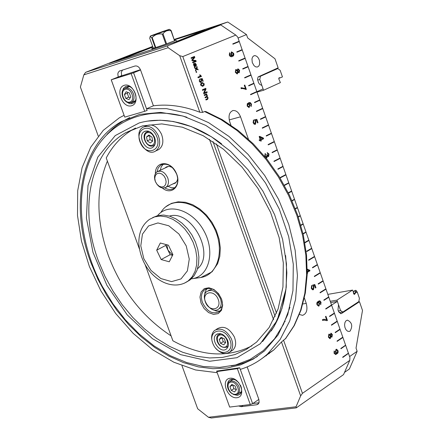 <?xml version="1.0" encoding="UTF-8"?>
<svg xmlns="http://www.w3.org/2000/svg" width="440" height="440" viewBox="0 0 440 440"><rect width="100%" height="100%" fill="white"/><g stroke="black" fill="none" stroke-linecap="round" stroke-linejoin="round"><path stroke-width="0.66" d="M156.695 250.19L160.298 243.007L168.421 245.201L172.915 254.628L169.257 261.789L161.161 259.545L156.695 250.19L165.721 245.405L166.133 244.585M161.161 259.545L170.154 254.711L165.721 245.405M172.541 255.365L170.154 254.711M166.793 244.761L167.937 250.058L172.629 255.189M157.586 215.606C168.366 202.334 192.401 209.792 203.731 230.538C215.413 251.086 209.396 275.996 192.687 278.641L191.367 278.834M152.691 217.597L157.878 215.534L163.669 215.056L169.796 216.189L175.972 218.9L181.902 223.064L187.292 228.487L191.884 234.911L195.454 242.033L197.824 249.497L198.891 256.949L198.6 264.028L196.977 270.391L194.112 275.748L190.146 279.857L186.879 281.853M169.455 216.084C191.549 209.259 215.523 254.133 197.56 268.703M155.215 181.17C158.031 187.038 161.607 189.096 165.941 187.341C168.465 185.334 169.076 182.226 167.783 178.007C164.978 172.161 161.42 170.093 157.107 171.798C154.539 173.8 153.906 176.924 155.215 181.17M155.326 181.385L154.764 178.294L155.32 175.56L156.893 173.712L159.176 173.135L161.711 173.932L163.999 175.956L165.583 178.805L166.144 181.907L165.572 184.646L163.988 186.483L161.706 187.049L159.176 186.236L156.904 184.217L155.326 181.385M231.275 390.418L229.928 386.678L231.814 384.456L235.065 385.985L236.418 389.736L234.52 391.947L231.275 390.418L233.91 388.685L236.407 389.692M232.656 384.852L233.91 388.685M232.562 384.951L229.928 386.678M220.545 343.36L219.191 339.603L221.067 337.31L224.306 338.784L225.665 342.551L223.779 344.834L220.545 343.36L223.201 341.715L225.594 342.634M222.046 337.755L223.201 341.715M221.848 337.964L219.191 339.603M147.23 140.871L146.542 136.912L148.913 135.042L151.976 137.148L152.658 141.119L150.282 142.978L147.23 140.871L150.062 139.59L152.587 141.174M149.573 135.498L150.062 139.59M149.38 135.636L146.542 136.912M107.014 134.359L112.673 128.755L117.585 124.779L122.815 121.259L129.773 117.557M257.4 356.466L252.164 359.365L244.844 362.5L239.129 364.304L231.259 365.97M215.402 347.908C220.484 353.59 225.324 354.926 229.922 351.929C233.035 348.799 233.508 344.399 231.336 338.718C226.38 329.984 220.759 327.245 214.478 330.49C211.162 333.773 210.733 338.377 213.191 344.305M216.101 329.505L217.459 328.675C223.74 325.43 229.356 328.158 234.306 336.87C236.473 342.54 235.994 346.94 232.876 350.059L231.231 351.098M227.507 340.032C228.96 343.827 228.641 346.77 226.551 348.854C220.627 354.442 209.798 339.389 216.249 334.554C220.446 332.376 224.197 334.202 227.507 340.032M229.73 339.416C235.774 353.348 218.889 357.841 213.07 344.025C206.987 330.27 223.762 325.446 229.73 339.416M135.564 128.035L132.319 129.822C121.286 136.428 112.591 145.811 106.238 157.96L139.414 248.969M171.105 335.885C142.582 317.125 121.693 290.444 108.444 255.849C96.102 220.963 95.75 189.376 107.382 161.101M98.456 261.014C79.035 209.913 89.419 153.505 125.45 132.847L142.593 125.868L161.838 123.91L182.347 127.199L203.203 135.724L223.41 149.188L241.973 167.035L257.956 188.424L270.551 212.333L279.136 237.567L283.316 262.878L282.942 287.04L278.113 308.913L269.159 327.52L256.586 342.106L246.296 349.448L234.867 354.569L222.552 357.407L209.611 357.951L196.301 356.241L182.87 352.341L169.576 346.368L156.656 338.454L144.331 328.763L132.814 317.493L122.304 304.849L112.97 291.055L104.973 276.359L98.456 261.014M145.178 264.776L172.893 340.786C201.322 356.439 227.662 358.122 251.911 345.824M285.929 338.256L281.485 341.979L273.735 350.004L261.668 358.754M140.437 69.696L118.206 76.995L117.821 73.849L118.212 72.479L119.257 71.165L134.937 66.028C137.324 65.615 139.194 66.93 140.542 69.966L153.412 105.804C168.179 103.912 183.645 106.046 199.81 112.222L202.626 112.387L204.567 111.513L205.898 111.562M153.412 105.804L146.526 108.768L166.546 108.636L187.49 113.278L208.599 122.656L229.042 136.494L248.017 154.341L264.732 175.527L278.509 199.227L288.783 224.494L295.163 250.299L297.435 275.627L295.565 299.486L289.713 320.991L280.192 339.389L267.443 354.09C259.408 361.224 250.36 366.322 240.29 369.386L239.712 367.78L237.358 368.649L250.272 404.525L252.621 403.656L240.29 369.386M276.529 313.198L216.425 143.907M284.988 321.096L285.048 321.679M285.62 255.53L286.841 272.767L285.934 289.256L277.206 320.364L260.26 343.783L236.957 357.687L209.605 361.268L180.653 354.635L152.488 338.701L127.297 314.969L106.948 285.389L92.956 252.258L86.427 218.081L87.995 185.499L97.763 157.168L115.22 135.603L139.161 122.953C152.295 119.229 166.43 119.394 181.566 123.442C195.234 127.215 208.566 134.013 221.568 143.841M90.877 262.642C69.498 206.525 80.949 144.342 120.945 121.853L139.673 114.4L160.655 112.382L183.024 116.05L205.766 125.4L227.805 140.124L248.067 159.61L265.518 182.969L279.285 209.061L288.69 236.61L293.298 264.242L292.952 290.625L287.766 314.529L278.102 334.895L264.512 350.906L253.231 359.101L240.686 364.832L227.156 368.033L212.938 368.704L198.308 366.877L183.557 362.648L168.955 356.125L154.764 347.468L141.229 336.864L128.59 324.522L117.051 310.673L106.81 295.565L98.032 279.461L90.877 262.642M140.542 69.966L133.579 72.771L147.131 110.446L144.716 111.309L131.153 73.634L111.221 79.8L124.757 117.128L111.282 79.882M217.195 372.686L229.664 407.077L216.623 371.096L217.195 372.686L195.586 369.974L173.855 362.225L152.806 349.85L133.199 333.394L115.704 313.522L100.931 290.961L89.375 266.519L81.461 241.06L77.501 215.479L77.693 190.696L82.109 167.646L90.701 147.246L103.235 130.372L119.345 117.816L124.08 115.335M216.623 371.096L239.712 367.78M275.138 316.492L212.993 141.565M174.702 40.458L175.555 40.315L174.982 40.623C171.221 42.4 149.534 49.902 152.603 48.367L153.236 48.065M151.696 37.713L155.276 47.724L153.246 48.092L149.694 38.148L150.227 36.597L151.696 37.713L152.196 37.549C154.907 34.601 158.268 33.44 162.272 34.073L163.02 33.803C165.049 31.004 167.706 30.003 170.989 30.795L174.543 40.788L171.226 30.69L169.906 29.601M174.543 40.788L166.595 43.84L163.02 33.803M162.272 34.073L165.847 44.105L166.595 43.84M165.847 44.105L155.771 47.564L152.196 37.549M155.276 47.724L155.771 47.564M168.949 29.612C165.809 31.009 147.912 37.235 150.392 36.069C151.905 35.244 170.396 28.743 169.433 29.375L168.949 29.612M164.175 31.24L154.341 34.672L164.191 31.284M195.261 34.32L201.086 32.357L182.226 39.771L115.951 61.347M294.261 199.353L292.067 200.86M294.355 199.612L292.094 200.931M291.957 200.618L294.503 199.227L291.742 191.34L288.448 193.116M345.384 345.329L340.895 348.645M345.455 345.532L340.934 348.761L340.824 348.442L345.609 345.175L342.92 337.48L337.15 341.368L337.04 341.044L342.804 337.156L340.109 329.45L335.291 332.662L335.175 332.343L339.993 329.131L337.293 321.415L331.491 325.237L331.381 324.918L337.178 321.096L334.472 313.368L329.632 316.525L329.516 316.201L334.361 313.043L331.65 305.311L325.82 309.067L325.705 308.743L331.54 304.986L328.829 297.242L323.956 300.339L323.84 300.014L328.713 296.918L325.996 289.163L320.133 292.848L320.018 292.523L325.886 288.838L323.164 281.072L318.263 284.114L318.153 283.789L323.048 280.748L320.326 272.965L314.424 276.589L314.314 276.265L320.216 272.646L317.488 264.853L312.56 267.839L312.444 267.514L317.372 264.528L314.639 256.729L308.709 260.282L308.594 259.957L314.529 256.405L311.79 248.595L306.84 251.526L306.724 251.196L311.68 248.27L308.941 240.449L304.87 242.825M339.768 329.285L335.252 332.552M334.131 313.198L329.593 316.421M328.482 297.066L323.923 300.24M322.817 280.891L318.23 284.014M317.136 264.671L312.527 267.751M311.443 248.407L306.807 251.438M305.734 232.1L303.077 233.926M305.817 232.348L303.094 234.014M303.017 233.668L305.971 231.968L303.221 224.125L300.905 225.44M300.003 215.754L298.309 217.003M300.091 216.002L298.337 217.08M298.221 216.75L300.245 215.617L297.49 207.757L295.394 208.918M288.508 182.913L284.411 185.405M288.596 183.178L284.444 185.465M284.279 185.163L288.745 182.787L285.978 174.884L280.088 177.975M282.733 166.43L282.827 166.7L277.97 169.213M282.827 166.7L277.992 169.274L277.877 168.944L282.975 166.304L280.197 158.378L274.06 161.507L273.944 161.178L280.082 158.048L277.305 150.106L272.173 152.686L272.058 152.356L277.189 149.776L274.401 141.829L268.23 144.887L268.114 144.556L274.285 141.499L271.497 133.535L266.343 136.054L266.228 135.724L271.381 133.204L268.593 125.235L262.383 128.222L262.262 127.886L268.477 124.9L265.678 116.919L260.497 119.378L260.376 119.042L265.562 116.584L262.763 108.592L256.52 111.507L256.399 111.177L262.647 108.257L259.842 100.254L254.628 102.652L254.513 102.317L259.727 99.918L256.922 91.905L250.641 94.749L250.525 94.413L256.806 91.57L253.996 83.545L248.749 85.883L248.633 85.547L253.875 83.21L251.064 75.174L244.745 77.946L244.629 77.611L250.943 74.838L248.127 66.792L242.853 69.069L242.732 68.728L248.006 66.457L245.185 58.394L238.832 61.094L238.716 60.753L245.069 58.058L242.242 49.99L236.94 52.206L236.819 51.865L242.127 49.654L239.294 41.569L232.909 44.193L232.788 43.857L239.179 41.233L237.71 37.042L235.813 35.09L220.737 24.931L167.387 45.925L85.586 72.358L139.53 51.332L149.001 48.252L128.37 56.067M276.942 149.897L277.041 150.172L272.156 152.631M271.139 133.326L271.238 133.606L266.327 136.004M265.315 116.705L265.419 116.991L260.48 119.334M259.479 100.034L259.584 100.326L254.617 102.614M253.627 83.32L253.732 83.622L248.738 85.85M247.759 66.561L247.863 66.869L242.841 69.036M241.874 49.759L241.984 50.072L236.929 52.179M297.138 207.559L295.367 208.84M295.268 208.593L297.374 207.427L294.618 199.551M233.272 53.636L231.759 52.69L231.314 54.434L232.738 55.346L233.272 53.636M348.189 353.331L342.755 357.335M348.26 353.535L342.793 357.456L342.683 357.132L348.414 353.177L345.725 345.493M342.579 337.31L337.111 341.253M336.952 321.244L331.452 325.132M331.309 305.135L325.782 308.963M325.65 288.981L320.095 292.749M319.979 272.789L314.391 276.496M314.292 256.548L308.677 260.194M308.589 240.262L304.854 242.732M304.81 242.468L308.825 240.125L306.081 232.293M302.868 223.933L300.883 225.357M300.812 225.104L303.111 223.795L300.361 215.947M291.385 191.142L288.415 193.05M288.293 192.808L291.627 191.01L288.86 183.117M285.62 174.68L285.714 174.944L280.055 177.914M279.906 177.678L285.863 174.554L283.091 166.634M279.84 158.169L279.934 158.444L274.038 161.453M274.043 141.62L274.142 141.895L268.207 144.837M268.23 125.021L268.329 125.301L262.367 128.172M262.399 108.372L262.504 108.663L256.504 111.463M256.553 91.685L256.658 91.982L250.63 94.71M250.696 74.949L250.8 75.251L244.734 77.913M244.816 58.168L244.926 58.476L238.827 61.067M238.926 41.338L239.036 41.652L232.898 44.171M247.594 105.87L249.029 106.689L249.513 104.951L248.309 103.972L247.33 105.941L248.732 106.777M337.623 350.916L336.627 350.086L336.237 350.245L335.858 352.099L336.776 352.918L337.166 352.759L337.623 350.916M317.383 304.502L318.357 305.3L318.742 305.151L319.176 303.325L317.867 302.572L317.119 304.546L318.252 305.305M307.269 271.453L308.918 270.452L307.28 269.825M330.743 335.588L331.711 336.232L331.964 334.769L331.001 334.12L330.479 335.632L331.381 336.303M328.768 336.908L330.011 337.689L330.341 335.825L329.109 335.055L328.504 336.947L329.61 337.805M262.531 138.32L259.913 137.143L260.651 139.238L262.531 138.32M237.87 71.109L238.909 71.913L239.206 70.532L238.172 69.713L237.611 71.192L238.788 71.951M235.708 72.045L237.045 73.04L237.435 71.269L236.104 70.29L235.45 72.121L236.88 73.09M235.791 69.438L237.078 70.34L237.996 68.816L239.63 70.329L239.206 72.771L237.738 72.221L237.105 73.964L235.279 72.226L235.807 69.432L237.341 70.263M237.815 68.882L239.365 70.406L238.992 72.826M238.018 69.762L237.611 71.192M236.005 70.317L235.45 72.121M238.002 72.144L237.353 73.892M253.303 120.186L253.605 120.923L253.264 122.584L254.738 123.541M255.327 120.428L256.036 121.572L255.409 124.3L254.232 124.24L253.105 122.722L253.517 120.005L253.869 120.852L253.523 122.518L254.815 123.53L255.503 121.567L254.458 119.735L256.839 119.367L258.005 122.694L257.516 122.925L256.581 120.258L255.063 120.5L255.772 121.644L255.052 124.41M254.463 119.768L256.575 119.438L257.499 122.881M260.469 140.288L259.468 140.778L259.177 139.959L260.178 139.469L259.16 136.565L259.633 136.334L263.401 138.067L263.637 138.738L260.937 140.058L261.256 140.96L260.783 141.191L260.469 140.288L259.446 140.729M259.43 136.433L263.137 138.133L263.373 138.804L260.673 140.124L260.766 141.141M259.913 137.143L260.651 139.238M329.054 334.114L330.248 334.812L331.029 333.185L332.349 334.493L331.991 337.051L330.611 336.655L329.797 338.668M330.875 333.218L332.079 334.538L331.59 337.161M331.045 334.087L330.479 335.632M329.236 334.983L328.84 335.093L328.504 336.947M330.875 336.617L330.308 338.509L329.907 338.663L328.377 337.161L328.823 334.235L329.214 334.081L330.248 334.812M311.449 285.703L311.724 286.363L311.416 288.084L312.67 288.959M314.556 285.423L313.374 285.731L314.05 286.809L313.484 289.636L313.011 289.812L312.367 289.702L311.284 288.288L311.652 285.5L311.993 286.314L311.68 288.035L312.769 288.954L313.137 288.816L313.55 286.864L312.543 285.125L314.798 284.499L315.937 287.733L315.469 288.024L314.556 285.423L313.104 285.78L313.786 286.858L312.917 289.823M314.54 284.57L315.436 287.925M307.252 272.718L307.236 273.405M307.28 269.308L309.485 270.171L309.716 270.831L307.257 272.322M307.274 269.154L309.485 270.171M309.755 270.122L309.716 270.831M309.986 270.781L307.257 272.371M307.406 272.344L307.45 273.279M307.714 273.229L307.236 273.422M319.05 300.867L319.754 300.982L320.777 302.335L320.639 304.584M319.231 301.664L318.312 302.016L319.391 303.259L318.489 306.141M318.021 302.495L317.598 302.616L317.119 304.546M318.577 301.966L319.66 303.215L319.061 305.954L318.582 306.13L316.993 304.772L316.784 303.386L317.207 302.12L319.253 300.828L320.018 300.938L321.041 302.286L320.711 304.761L320.265 301.901L319.418 301.625L318.312 302.016M323.576 319.27L326.601 319.737L325.485 316.569L325.947 316.267L327.421 320.458L326.942 320.645M323.686 320.144L322.658 320.436M325.721 316.415L327.151 320.502M327.421 320.458L327.047 320.705L323.994 320.095L322.685 320.513L322.399 319.688L323.868 319.226L326.601 319.737M334.131 350.906L334.125 352.946L335.418 353.771M336.336 349.239L337.716 350.592L337.882 352.248L337.15 353.656L335.588 354.585M336.474 350.125L335.968 350.284L335.588 352.138L336.666 352.918M334.631 351.417L334.395 352.908L335.5 353.766L336.418 353.381L335.368 352.187L335.968 349.415L336.501 349.206L337.981 350.554L338.179 351.934L337.793 353.177L335.676 354.574L333.993 353.15L334.361 351.456M265.007 153.687L265.309 154.357L264.952 156.073L266.283 157.02M265.067 156.844L264.792 156.216L265.221 153.505L265.573 154.291L265.216 156.007L266.376 157.009L266.915 155.232L266.656 154.688L267.13 154.55L268.339 155.7L268.603 154.281L267.432 153.456L267.24 152.587L269.016 154.055L268.626 156.547L267.201 156.118L266.882 157.812L265.678 157.591M267.251 152.636L268.752 154.121L268.351 156.618M266.871 154.627L268.076 155.766M267.465 156.052L266.882 157.812M248.831 102.636L250.173 102.784L251.246 104.253L251.081 106.453M249.183 103.417L248.628 103.604L249.766 104.984L249.04 107.624M247.863 104.104L247.33 105.941M248.892 103.532L250.025 104.907L249.095 107.613L247.176 106.084L247.269 103.708L249.145 102.547L250.437 102.713L251.51 104.181L251.13 106.574L250.8 105.771L251.07 104.324L250.685 103.697L249.453 103.345L248.628 103.604M241.043 87.808L245.448 88.567L244.294 85.272L244.794 85.047L246.323 89.403L245.883 89.562M241.257 88.699L240.933 87.852L241.362 87.72L245.448 88.567M244.547 85.157L246.059 89.48M246.323 89.403L242.517 88.501L241.236 88.704M229.433 52.91L229.719 53.592L229.433 55L231.242 56.029L231.907 55.798L230.775 54.417L231.473 51.827L233.409 53.433L233.415 55.556L231.864 56.733M231.688 52.712L231.049 54.511L232.535 55.407M231.473 51.827L233.668 53.35L233.86 54.747L233.42 55.88L231.759 56.76L230.241 56.513L229.251 55.077L229.653 52.729L229.719 53.592M229.977 53.51L229.691 54.918L231.242 56.029M348.524 353.496L349.921 357.473L349.762 360.393L343.552 374.594L296.312 407.858L296.048 406.775L208.456 417.274L211.299 418L296.312 407.858M128.332 55.968L109.285 63.393L115.841 61.27M195.333 34.221L210.513 28.259L220.737 24.931M85.586 72.358L83.842 74.855L168.152 47.707L167.387 45.925M168.152 47.707L179.713 55.693L199.81 112.222M202.626 112.387L182.798 56.562L179.713 55.693M182.798 56.562L235.813 35.09M98.247 136.043L80.388 87.054L83.842 74.855M193.897 64.944L194.673 65.863L195.278 65.731L194.056 64.009L193.765 64.983L194.541 65.901L194.942 65.852M349.762 360.393L302.44 393.349L283.52 340.087M281.485 341.979L300.647 395.885L302.44 393.349M300.647 395.885L296.048 406.775M208.456 417.274L197.676 408.766L181.973 365.701M230.94 125.197L229.752 121.825C228.179 115.863 229.257 112.101 232.986 110.545C236.187 110.259 238.706 112.349 240.532 116.809L248.413 139.172M304.359 298.001L306.251 303.38C307.841 309.837 306.603 313.83 302.544 315.354L299.425 314.463M209.435 139.299L273.587 319.764M247.176 366.911L258.852 399.421L259.127 402.413L258.231 404.058L256.702 404.756L241.257 406.665L238.59 405.972M259.034 402.743L252.824 403.519M121.688 75.653L121.297 72.413L122.474 69.988M131.786 103.648L131.357 102.443M126.132 87.967L125.659 86.663M132.996 103.213L132.528 101.926M172.381 167.558L169.989 166.556L168.107 166.447L166.397 166.964L165.017 168.031M172.755 184.003L175.126 183.211L175.962 182.518L177.194 180.582L177.7 178.53M203.841 93.863L203.588 93.159L205.26 89.282L202.62 90.431L202.389 89.771L205.744 88.314L205.997 89.017L204.331 92.889L206.96 91.74L207.191 92.395L203.841 93.863L207.191 92.395M202.054 79.305L201.047 79.409L201.608 80.305L201.091 82.385L200.151 82.313L199.254 81.125L199.606 79.052L199.595 80.977L200.656 81.774L201.185 80.289L200.36 78.864L202.263 78.628L203.181 81.208L202.785 81.378L202.054 79.305M200.695 85.184L200.624 83.859L201.812 82.753L202.356 82.572L204.132 83.71L204.149 85.14L203.011 86.136L202.466 86.323L200.695 85.184M195.982 71.704L196.455 71.505L196.708 72.232L196.24 72.43L195.982 71.704M200.002 74.8L201.526 76.351L198.138 77.792L197.912 77.149L200.552 76.032L199.601 74.971L200.002 74.8M192.588 62.139L195.426 60.968L192.049 60.616L191.829 59.994L194.183 57.299L191.29 58.482L191.059 57.816L194.453 56.43L194.821 57.47L192.44 60.142L195.888 60.484L196.213 61.408L192.825 62.805L192.588 62.139M198.149 69.872L196.521 69.086L195.729 70.989L195.448 70.202L196.053 68.844L194.75 68.228L194.475 67.452L196.235 68.305L196.966 66.534L197.247 67.326L196.702 68.535L197.874 69.102L198.149 69.872M194.909 63.003L196.262 64.389L196.229 66.038L194.343 67.089L194.365 66.171L193.518 64.928L193.76 63.344L194.788 63.971L195.602 65.593L196.004 65.225L194.909 63.003M207.691 97.79L206.833 97.125L205.238 97.807L205.013 97.168L206.591 96.476L206.899 95.568L206.008 94.913L204.446 95.574L204.221 94.936L206.652 93.868L206.855 94.435L206.509 94.589L207.312 95.552L207.257 96.8L208.098 97.774L207.691 99.292L206.024 100.029L205.799 99.396L207.334 98.72L207.691 97.79M202.048 83.413L201.036 85.041L202.197 85.679L202.78 85.481L203.786 83.847L203.297 83.254L201.916 83.451L200.904 85.08L202.296 85.651M205.623 88.368L205.865 89.056L204.331 92.889M205.26 89.282L202.615 90.415M206.833 91.795L207.064 92.433M200.365 78.887L202.136 78.667L203.181 81.208M199.49 79.129L199.463 81.015L200.646 81.774M201.047 79.409L201.476 80.344L200.904 82.445M202.12 82.638L204.001 83.749L204.122 84.205L203.83 85.498L202.565 86.295M202.373 83.287L201.916 83.451M196.328 71.555L196.708 72.232M196.581 72.27L196.235 72.413M199.881 74.85L201.394 76.395L198.132 77.776M194.326 56.485L194.689 57.508L192.313 60.187L195.756 60.522L196.213 61.408M196.081 61.446L192.819 62.794M191.29 58.471L194.183 57.299M194.519 67.579L196.235 68.305M196.521 69.086L195.674 70.84M196.884 66.726L197.115 67.37L196.57 68.574L197.742 69.141L197.972 69.784M193.743 63.355L194.656 64.015L195.602 65.593M193.881 64.064L193.765 64.983M194.915 63.036L196.136 64.427L196.097 66.077L194.31 66.99M206.525 93.924L206.723 94.474L206.377 94.628L207.18 95.59L207.13 96.839L207.966 97.812L207.559 99.33L206.019 100.012M205.865 94.958L204.441 95.557M206.701 97.158L205.233 97.79M174.724 187.776L171.407 187.726L168.003 186.329M160.232 170.308L161.249 166.777L163.268 164.142M220.105 310.981L216.519 311.108L212.751 309.656M204.556 295.625L205.139 291.627L207.009 288.558M222.354 306.048L221.04 307.566L219.72 308.347M208.191 290.708L212.399 289.009M156.987 171.875L158.24 167.865L160.793 165.115C167.255 162.575 172.573 165.671 176.754 174.399C178.679 180.686 177.755 185.334 173.993 188.337C171.237 190.02 168.157 189.877 164.758 187.897M162.355 188.029C172.051 196.169 182.221 184.894 176.022 172.568C170.187 160.061 155.007 161.024 155.392 173.679M221.507 298.986C223.251 304.486 222.569 308.677 219.472 311.559C212.762 314.787 207.075 311.751 202.422 302.445C200.646 296.885 201.355 292.655 204.551 289.768C211.228 286.655 216.882 289.729 221.507 298.986M144.551 126.561L146.234 125.818C152.18 123.486 157.251 126.236 161.441 134.079C163.961 141.042 163.091 146.19 158.846 149.518L157.295 150.232M201.02 302.957L204.094 308.495L208.588 312.582L213.626 314.408L218.224 313.61L221.458 310.327L222.684 305.19L221.639 299.228L218.532 293.634L213.978 289.531L208.906 287.738L204.325 288.602L201.141 291.929L199.964 297.05L201.02 302.957M156.624 136.219C162.828 150.524 146.344 157.009 140.371 142.808C134.139 128.689 150.507 121.858 156.624 136.219M154.457 137.099C156.145 141.757 155.562 145.2 152.724 147.416C145.805 152.169 136.928 135.493 144.287 131.577C148.258 130.009 151.652 131.852 154.457 137.099M158.268 135.514C154.066 127.655 148.989 124.894 143.038 127.232C131.956 133.095 145.294 158.147 155.683 150.975C159.929 147.648 160.787 142.494 158.268 135.514M118.206 76.995L111.221 79.8M133.579 72.771L131.153 73.634M128.001 86.35L127.264 87.505M133.199 101.64L134.547 101.926M122.183 92.532L123.277 88.715L124.443 87.379L126.022 86.537C133.243 83.809 140.063 99.764 133.128 103.136L131.329 103.719L129.569 103.62L126.077 101.745M124.757 117.128L144.716 111.309M124.24 85.311C114.774 88.143 122.199 108.647 131.615 105.743C141.185 103.043 133.705 82.264 124.24 85.311M232.056 379.154L231.627 380.286M239.767 392.799L240.977 392.854M252.621 403.656L258.852 399.421M229.664 407.077L250.272 404.525M240.471 385.226C242.149 389.059 241.962 392.079 239.916 394.284L237.463 395.401L233.305 394.444M227.546 385.632L227.612 383.367L228.294 381.442L229.246 380.264L231.611 379.192L235.318 379.88L238.805 382.668M237.358 368.649L216.827 371.591M229.972 378.257C220.193 379.533 227.266 399.064 236.995 397.716C246.868 396.577 239.751 376.789 229.972 378.257M127.963 92.422L127.292 93.264L128.706 97.185L130.306 97.625M126.165 91.746L129.366 92.956L130.785 96.894L129.003 99.611L125.807 98.395L124.388 94.468L126.165 91.746M127.292 93.264L124.388 94.468M128.706 97.185L125.807 98.395M218.295 299.613C214.528 289.009 201.487 291.467 205.365 301.956C209.061 312.466 222.145 310.189 218.295 299.613M220.462 298.82C216.755 291.412 212.234 288.959 206.888 291.456C198.913 297.072 211.47 315.43 218.823 308.886C221.309 306.576 221.854 303.221 220.462 298.82M112.822 62.249L146.949 49.17M112.794 62.183L119.433 60.22M121.787 59.461L119.372 60.055M121.704 59.224L152.878 47.063M174.477 39.831L204.831 30.085L173.685 42.642M173.751 42.438L180.802 40.233M183.211 39.386L180.78 40.161M183.183 39.303L197.637 33.71M174.323 39.386L227.75 22L205.381 30.146L192.962 35.068L197.61 33.633M142.951 50.221L152.658 46.437M142.972 50.144L151.278 47.443L146.938 49.137M256.603 91.812L263.087 88.924L261.894 85.509L259.6 84.255L258.517 82.676L257.51 79.145L258.099 76.923L278.141 67.843L274.995 58.79L247.665 37.944L246.494 34.59L227.75 22M253.902 55.798L255.156 55.627L256.916 56.392L258.462 58.141L259.485 60.522L259.639 64.246L258.786 66.11L257.351 67.034L255.679 66.853L254.034 65.665L252.269 62.497L251.95 58.867L252.632 56.925L253.902 55.798M256.861 91.74L238.056 38.033L246.494 34.59M257.631 80.053L259.771 79.431L260.447 76.241L258.093 76.934M273.983 69.685L277.811 68.558L260.447 76.241M277.811 68.558L280.176 70.356L282.458 76.923L278.762 78.364M256.993 92.12L263.549 90.25L280.374 82.621L278.751 78.755L279.175 77.644L280.143 77.968M259.771 79.431L263.549 90.25M344.504 372.411L349.388 368.979L357.148 351.296L356.037 348.117L362.5 310.425L359.475 301.73L341.583 313.462L340.439 313.649M330.688 302.561L337.375 301.428L331.331 305.195M350.091 331.106L349.058 331.496L347.435 331.117L345.966 329.687L344.944 327.486L344.575 324.951L344.927 322.586L345.934 320.859L347.397 320.111C352.017 322.355 352.913 326.024 350.091 331.106M269.313 353.656L269.088 353.023M266.343 355.806L266.139 355.229M337.375 301.428L338.525 304.716L337.986 309.898L338.547 311.504L340.984 313.687L341.583 313.462M358.281 301.934L359.475 301.73M357.148 351.296L349.591 356.538L331.595 305.151M356.499 290.774L355.245 292.479L355.036 290.812L355.735 290.279L357.269 292.105L359.414 298.276L358.848 301.56L342.848 312.043L339.136 312.648L342.848 312.043L340.577 310.574L338.349 310.943L340.577 310.574L336.93 300.141L330.242 301.279L336.93 300.141L340.577 310.574L342.848 312.043L358.848 301.56L359.414 298.276L357.214 291.945L355.064 293.337L353.452 293.612M352.567 290.087L327.827 294.388L352.567 290.087L336.93 300.141L352.567 290.087L354.415 294.476L352.567 290.087M355.064 293.337L354.415 294.476L355.036 293.678L353.595 293.925M353.194 291.891L353.777 291.786M355.735 290.279L354.079 290.978L353.337 292.683M354.079 290.978L355.036 290.812M355.245 292.479L355.036 293.678M160.804 212.564C170.753 195.371 197.912 200.706 211.635 223.366C225.77 245.746 219.654 274.588 200.833 277.508L199.001 277.761M184.421 283.184L188.177 280.962L192.198 276.777L195.08 271.304L196.669 264.792L196.884 257.56L195.696 249.97L193.171 242.391L189.42 235.202L184.635 228.773L179.064 223.416L172.975 219.389L166.683 216.898L160.496 216.046L154.71 216.86L149.611 219.291C142.065 224.802 138.484 233.063 138.881 244.085C141.779 275.913 170.863 293.442 188.177 280.962L190.146 279.857M140.784 245.834L142.445 234.135L148.538 225.951L157.927 222.937L168.773 225.781L178.904 233.981L186.236 245.9L189.261 259.1L187.391 270.892L181.055 278.905L171.573 281.611L160.847 278.553L150.975 270.402L143.831 258.748L140.784 245.834M231.209 380.963L229.191 381.876C224.593 384.181 229.504 397.579 238.26 393.8L239.652 390.951L239.173 387.123C237.331 382.976 234.674 380.925 231.209 380.963M237.485 394.339L241.395 391.716M230.973 382.118C237.078 381.216 241.522 393.553 235.362 394.284C229.279 395.137 224.851 382.899 230.973 382.118M220.985 333.768L218.609 334.653C213.862 336.859 218.554 350.416 227.359 346.791L228.289 345.642M226.578 347.309L228.129 346.313M220.22 334.961C226.292 333.911 230.753 346.302 224.626 347.177C218.57 348.183 214.132 335.896 220.22 334.961M149.259 131.478L146.619 132.011C140.079 135.514 147.554 149.556 153.78 145.459L155.056 144.232M148.484 132.561C154.957 132.77 157.19 145.838 150.706 145.448C144.276 145.211 142.016 132.242 148.484 132.561M204.567 111.513L221.04 119.642L237.028 130.493L252.153 143.831L266.019 159.363L278.273 176.715L288.613 195.465L296.78 215.149L302.572 235.279L305.866 255.349L306.609 274.879L304.81 293.398L300.559 310.481L293.992 325.765L285.318 338.927M240.532 116.809L229.224 119.906M306.251 303.38L302.891 303.958M256.702 404.756L258.781 403.337M241.257 406.665L243.111 405.411M120.516 76.071L121.671 75.603M125.554 88.198L124.806 88.512C119.031 90.305 122.914 105.05 131.593 102.322C134.019 100.59 134.645 97.763 133.469 93.83C131.56 89.529 128.92 87.648 125.554 88.198M130.889 102.63L135.278 100.766M125.279 89.287C131.186 87.401 135.856 100.359 129.888 102.064C123.998 103.895 119.35 91.042 125.279 89.287M202.538 30.707L202.648 31.004M151.607 47.548L152.207 49.22M262.559 341.555L273.911 326.86L281.952 308.55L286.242 287.276L286.49 263.874L282.59 239.333L274.632 214.737L262.944 191.186L248.045 169.741L230.599 151.344L211.426 136.78L191.389 126.61L173.371 121.49L160.155 120.208L147.538 121.121M186.857 117.233C145.431 104.511 107.272 122.161 90.904 157.955C74.58 193.842 79.701 244.156 102.262 286.314L112.926 303.787L125.334 319.814L139.227 334.02L154.308 346.082L170.258 355.685L186.731 362.571L203.363 366.526L219.758 367.367L235.499 364.997L250.162 359.381L263.324 350.587L274.565 338.784L283.531 324.231L289.916 307.307M165.688 206.861L171.468 203.374L178.156 201.817L185.372 202.279L192.737 204.738L199.87 209.066L206.399 215.028L211.976 222.31L216.299 230.527L219.137 239.239L220.33 247.979L219.819 256.289L217.624 263.72L212.053 271.815L200.833 277.508L192.687 278.641M168.382 166.424L158.147 171.303M176.11 182.358L165.941 187.341M230.109 381.277L233.261 379.22M219.532 334.087L220.314 333.608M153.78 145.459L154.764 145.007M147.482 131.626L148.478 131.18M232.876 350.059L229.922 351.929M217.338 333.889L216.249 334.554M125.45 132.847L132.319 129.822M267.443 354.09L273.735 350.004M285.505 338.784L294.327 325.501L301.004 310.118L305.344 292.969L307.208 274.428L306.526 254.92L303.298 234.894L297.567 214.836L289.476 195.234L279.213 176.561L267.031 159.274L253.231 143.792L238.161 130.482L222.184 119.636L205.695 111.48M172.541 121.44L181.566 123.442M285.934 289.256C283.894 305.547 278.988 319.435 271.227 330.918M120.945 121.853L124.174 120.456M152.531 48.51L151.993 49.681M175.555 40.315L177.078 41.047M150.348 36.163L150.134 36.63M169.433 29.375L170.297 29.794M232.502 110.677L232.986 110.545M119.597 70.95L120.186 70.719M166.018 167.184L167.096 166.666M160.793 165.115L162.344 164.379M204.551 289.768L206.173 288.833M145.305 131.126L144.287 131.577M158.846 149.518L155.683 150.975M126.126 86.504L125.153 86.906M230.329 379.561L229.246 380.264M125.637 88.171L129.344 86.647M221.04 307.566L218.823 308.886M253.985 55.765L254.304 55.671"/></g></svg>
